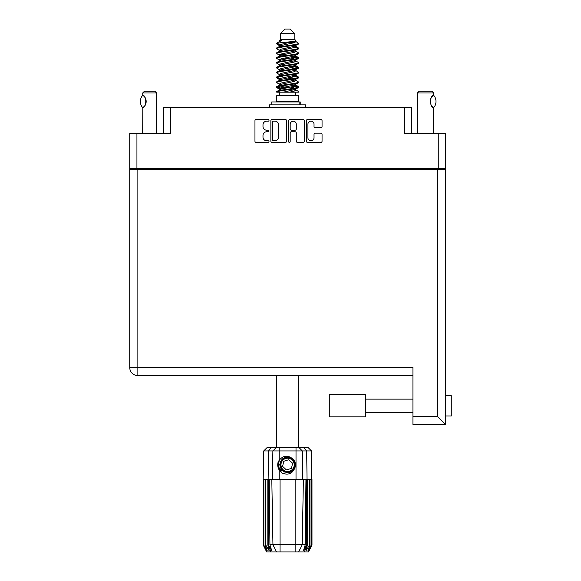 <?xml version="1.0" encoding="UTF-8"?>
<svg xmlns="http://www.w3.org/2000/svg" width="581" height="581" viewBox="0 0 581 581"><rect width="100%" height="100%" fill="white"/><g stroke="black" fill="none" stroke-linecap="round" stroke-linejoin="round"><path stroke-width="0.87" d="M307.923 137.741A3.05 3.05 0 0 0 310.973 140.791A3.05 3.05 0 0 0 314.023 137.741L314.023 134.291A1.14 1.14 0 0 1 315.163 133.151L320.915 133.151A1.14 1.14 0 0 1 322.056 134.291L322.056 141.241A1.14 1.14 0 0 1 320.915 142.381L307.465 142.381A1.14 1.14 0 0 1 306.325 141.241L306.325 120.717A1.14 1.14 0 0 1 307.465 119.577L320.915 119.577A1.14 1.14 0 0 1 322.056 120.717L322.056 126.476A1.14 1.14 0 0 1 320.915 127.617L315.163 127.617A1.14 1.14 0 0 1 314.023 126.476L314.023 124.225A3.05 3.05 0 0 0 310.973 121.175A3.05 3.05 0 0 0 307.923 124.225L307.923 137.741M289.389 142.381A0.799 0.799 0 0 0 290.188 141.582L290.188 132.918A1.14 1.14 0 0 1 291.328 131.778L295.148 131.778A1.14 1.14 0 0 1 296.288 132.918L296.288 141.241A1.14 1.14 0 0 0 297.428 142.381L303.188 142.381A1.14 1.14 0 0 0 304.328 141.241L304.328 120.717A1.14 1.14 0 0 0 303.188 119.577L289.737 119.577A1.14 1.14 0 0 0 288.597 120.717L288.597 141.582A0.799 0.799 0 0 0 289.389 142.381M163.537 133.303L163.537 107.746L170.734 107.746L170.734 133.303L136.934 133.303L136.934 168.621L129.73 168.621L129.73 133.303L136.934 133.303M438.256 133.303L445.46 133.303L445.46 168.621L438.256 168.621L438.256 133.303L404.456 133.303L404.456 107.746L411.653 107.746L411.653 133.303M129.73 168.621L129.73 186.857M286.6 141.241L286.6 120.717A1.14 1.14 0 0 0 285.46 119.577L272.002 119.577A1.14 1.14 0 0 0 270.862 120.717L270.862 141.241A1.14 1.14 0 0 0 272.002 142.381L285.46 142.381A1.14 1.14 0 0 0 286.6 141.241M266.643 121.175L268.211 121.175A0.799 0.799 0 0 0 269.01 120.376A0.799 0.799 0 0 0 268.211 119.577L256.098 119.577A1.14 1.14 0 0 0 254.957 120.717L254.957 141.241A1.14 1.14 0 0 0 256.098 142.381L268.211 142.381A0.799 0.799 0 0 0 269.01 141.582A0.799 0.799 0 0 0 268.211 140.791L266.643 140.791A3.646 3.646 0 0 1 262.997 137.138L262.997 135.431A3.646 3.646 0 0 1 266.643 131.778L268.211 131.778A0.799 0.799 0 0 0 269.01 130.979A0.799 0.799 0 0 0 268.211 130.18L266.643 130.18A3.646 3.646 0 0 1 262.997 126.535L262.997 124.828A3.646 3.646 0 0 1 266.643 121.175M404.456 107.746L170.734 107.746M438.256 168.621L136.934 168.621M445.46 168.621L445.46 415.981L451.27 415.981L451.27 395.654L445.46 395.654L445.46 397.244M138.619 169.434L138.619 168.621L138.619 169.434M273.259 121.175A0.799 0.799 0 0 0 272.46 121.974L272.46 139.992A0.799 0.799 0 0 0 273.259 140.791L274.915 140.791A3.646 3.646 0 0 0 278.56 137.138L278.56 124.828A3.646 3.646 0 0 0 274.915 121.175L273.259 121.175M296.288 124.283A3.05 3.05 0 0 0 293.238 121.233A3.05 3.05 0 0 0 290.188 124.283L290.188 129.04A1.14 1.14 0 0 0 291.328 130.18L295.148 130.18A1.14 1.14 0 0 0 296.288 129.04L296.288 124.283M436.571 168.621L436.571 169.434M445.46 400.607L445.46 411.036M445.46 414.391L445.46 424.406L412.931 424.406L412.931 367.482L129.73 367.482L129.73 169.434L445.46 169.434M412.931 375.617L137.864 375.617A8.134 8.134 0 0 1 129.73 367.482M445.46 424.406L437.326 416.272L437.326 169.434M365.543 394.782L329.296 394.782L329.296 416.853L365.543 416.853L365.543 394.782M156.623 133.303L156.623 92.996L142.686 92.996L142.803 95.393C146.732 95.255 146.746 107.717 142.803 107.587L143.144 107.354A7.204 7.204 0 0 1 142.803 107.587L142.686 133.303M142.686 92.996L144.429 91.253L154.88 91.253L156.623 92.996M142.621 107.587A9.354 9.354 0 0 1 142.621 95.393M143.522 95.909A7.204 7.204 0 0 1 145.555 98.581M145.722 98.981A7.204 7.204 0 0 1 145.722 103.992L146.172 101.501L145.722 98.988M145.562 104.377A7.204 7.204 0 0 1 143.522 107.071L144.437 106.178M145.366 104.798L145.555 104.398M276.738 375.617L276.738 447.406M298.46 375.617L298.46 447.406M280.391 33.698L294.799 33.698L290.151 29.05L285.039 29.05L280.391 33.698L280.391 39.508L279.352 40.735M294.799 33.698L294.799 39.508L280.391 39.508M293.499 85.269L298.46 86.801C299.128 88.414 276.062 90.026 276.738 91.638L276.738 92.183C276.643 90.585 299.142 89.002 298.46 87.404L295.424 89.409L295.598 88.544M295.838 84.078L295.838 85.291L294.262 86.257L280.928 89.162L276.738 91.638M298.46 86.801L298.46 87.404M276.752 43.161L276.738 43.844L277.776 43.161L276.752 43.161L277.849 42.391L281.683 40.547L279.352 40.547L279.352 41.73M295.598 46.938L298.46 48.078C299.128 49.697 276.062 51.31 276.738 52.922L276.738 53.525C276.062 51.912 299.128 50.3 298.46 48.688L294.262 51.164L280.928 54.069L279.352 55.035L279.352 56.248L280.928 55.282L294.262 52.377L295.838 51.411L295.424 50.917L298.133 52.544L298.46 53.525C299.128 55.137 276.062 56.756 276.738 58.369L277.057 57.388L279.766 55.761M298.133 47.707L295.424 46.081L295.838 46.567L294.262 47.533L280.928 50.438L276.738 52.922M298.46 48.078L298.46 48.688M293.499 56.226L298.46 57.759C299.128 59.371 276.062 60.99 276.738 62.603L276.738 63.206C276.062 61.593 299.128 59.981 298.46 58.369L294.262 60.845L280.928 63.75L279.352 64.716L279.352 65.929L280.928 64.963L294.262 62.058L295.838 61.092L295.838 59.879M298.133 57.388L295.424 55.761L295.838 56.248L294.262 57.214L280.928 60.119L276.738 62.603M298.46 57.759L298.46 58.369M293.499 65.907L298.46 67.44C299.128 69.052 276.062 70.671 276.738 72.284L276.738 72.886C276.062 71.274 299.128 69.662 298.46 68.05L294.262 70.526L280.928 73.431L279.352 74.397L279.592 75.98M295.838 64.716L295.838 65.929L294.262 66.895L280.928 69.8L276.738 72.284M298.46 67.44L298.46 68.05M293.499 75.588L298.46 77.12C299.128 78.733 276.062 80.345 276.738 81.965L276.738 82.567C276.062 80.955 299.128 79.343 298.46 77.723L294.262 80.207L280.928 83.112L279.352 84.078L279.352 85.291M295.838 74.397L295.838 75.61L294.262 76.576L280.928 79.481L276.738 81.965M298.46 77.12L298.46 77.723M276.948 43.546L280.449 44.555M298.242 48.383L294.741 47.373M281.691 45.383L276.738 43.844M280.449 54.229L283.179 54.701M298.242 58.064L292.011 56.589M285.496 55.645L279.592 54.665M279.766 55.529L276.738 53.525M298.242 67.745L292.011 66.27M279.766 65.21L276.738 63.206M298.242 77.426L292.011 75.951M279.766 74.891L276.738 72.886M298.242 87.106L292.011 85.632M279.766 84.572L276.738 82.567M279.468 92.183L279.468 95.669M295.729 92.183L295.729 95.669M298.46 95.669L276.738 95.669L276.738 101.479L298.46 101.479L298.46 95.669M280.855 101.479L280.855 101.944M294.335 101.479L294.335 101.944M276.738 48.078L276.738 48.688C276.062 47.076 299.128 45.456 298.46 43.844L298.46 43.241C299.128 44.853 276.062 46.465 276.738 48.078L280.928 45.601L294.262 42.696L295.838 41.73L295.213 41.12M279.352 51.411L279.352 50.198L280.928 49.232L294.262 46.327L298.46 43.844M276.738 57.759C276.062 56.146 299.128 54.534 298.46 52.922M279.352 61.092L279.352 59.879L280.928 58.913L294.262 56.008L298.46 53.525M276.738 67.44L276.738 68.05C276.062 66.43 299.128 64.818 298.46 63.206L298.46 62.603C299.128 64.215 276.062 65.827 276.738 67.44L279.766 65.435M279.352 70.766L279.352 69.56L280.928 68.594L294.262 65.689L298.46 63.206M276.738 77.12L276.738 77.723C276.062 76.111 299.128 74.499 298.46 72.886L298.46 72.284C299.128 73.896 276.062 75.508 276.738 77.12L280.928 74.644L294.262 71.739L295.838 70.766L295.838 69.56M279.352 80.447L279.352 79.241L280.928 78.268L294.262 75.37L298.46 72.886M276.738 86.801L276.738 87.404C276.062 85.792 299.128 84.18 298.46 82.567L298.46 81.965C299.128 83.577 276.062 85.189 276.738 86.801L280.928 84.318L294.262 81.42L295.838 80.447L295.838 79.241M279.352 90.128L279.352 88.922L280.928 87.949L294.262 85.044L298.46 82.567M298.46 43.241L295.424 41.236M294.741 52.217L292.011 51.745M279.766 50.692L276.738 48.688M298.46 62.603L295.424 60.598M281.691 59.901L279.592 59.509M279.766 60.366L276.738 58.369M298.46 72.284L295.424 70.279M279.766 70.047L276.738 68.05M298.46 81.965L295.424 79.96M280.449 78.435L276.948 77.426M279.592 78.871L276.738 77.723M298.46 91.638L298.46 92.183L297.792 92.183L298.46 91.638L298.133 91.268L295.424 89.641M283.179 88.581L276.948 87.106M281.691 88.944L276.738 87.404M294.799 39.508L295.838 40.547L295.424 41.011L280.928 44.388L279.352 45.362L279.766 45.848L277.057 44.221M295.838 41.73L295.838 40.547C297.007 41.549 281.85 42.398 277.776 43.161M276.745 92.183L297.792 92.183M295.794 41.571L295.025 41.215M290.623 42.362L294.16 42.725M283.296 92.183L295.424 89.409M294.741 88.116L290.761 87.106M294.741 78.435L287.595 76.815M294.741 68.754L290.761 67.745M294.741 59.073L290.761 58.064M281.691 56.226L279.977 55.645M281.691 46.545L279.766 45.848M289.52 92.183L294.262 91.094L295.838 90.128L295.838 88.922M287.595 87.709L280.449 86.097M292.011 78.9L287.595 78.028M284.429 77.426L280.449 76.416M287.595 68.347L284.429 67.745M279.592 66.299L279.352 65.929M287.595 58.666L284.429 58.064M279.592 56.618L279.352 56.248M279.592 46.938L279.766 46.081M298.133 76.75L295.213 75.007M295.424 46.081L293.499 45.383M277.849 42.391L281.683 40.547M295.838 56.248L295.598 54.665M295.838 46.567L295.598 44.984M279.17 447.406L279.17 450.95L263.701 450.95L267.245 447.406L307.945 447.406L311.496 450.95L279.17 450.95L279.17 460.326C282.983 455.591 287.334 454.959 292.236 458.438C295.177 460.878 296.099 463.928 294.995 467.582C293.601 470.842 291.132 472.556 287.595 472.731L282.01 470.414L279.693 464.829L282.01 459.244L284.32 457.639M278.248 467.981L278.677 469.049M268.516 479.347L280.042 479.347L280.042 544.731L305.257 544.731L305.962 479.347L303.384 479.347L302.243 544.731L298.634 551.95L266.686 551.95L263.2 544.978L266.236 550.788L263.658 544.978L267.231 550.788L265.226 544.978L265.713 544.978L269.192 550.788L267.826 544.978L268.516 544.978L268.516 479.347L267.826 479.347L267.826 544.978M295.148 551.95L295.148 479.347L280.042 479.347M295.148 479.347L303.384 479.347M305.962 479.347L307.364 479.347L307.364 544.978L304.277 551.95L298.634 551.95L300.675 547.868M309.477 479.347L309.477 544.978L309.971 544.978L309.971 479.347L307.364 479.347M309.477 544.978L306.005 550.788L307.364 544.978M311.496 450.95L311.99 544.978L308.961 550.788L311.539 544.978L311.539 479.347L311.982 479.347L311.99 544.978L308.504 551.95L304.277 551.95M311.539 479.347L311.539 544.978M311.285 544.978L307.959 550.788L309.971 544.978M267.826 479.347L265.713 479.347L265.713 544.978M265.713 479.347L265.226 479.347L265.226 544.978M265.226 479.347L263.905 479.347L263.905 544.978M263.905 479.347L263.658 544.978M263.701 450.95L263.2 479.347L263.208 544.978L263.2 479.347L263.658 479.347M309.971 479.347L311.285 479.347M294.995 467.582C292.606 473.617 288.343 475.454 282.206 473.094L279.17 469.964L280.492 471.678M279.17 460.326L278.11 462.12C277.369 464.887 277.725 467.502 279.17 469.964L279.17 479.347M269.228 479.347L269.933 544.731L272.947 544.731L271.806 479.347M306.674 479.347L306.674 544.978L307.051 544.978L307.051 479.347L306.659 450.95L303.827 447.406M272.947 544.731L276.563 551.95L272.947 544.731L280.042 544.731L280.042 551.95M269.933 544.731L271.748 550.788L268.516 544.978M306.674 544.978L303.442 550.788L305.257 544.731M277.754 464.168L277.82 466.129M277.827 466.187L279.163 469.949M271.741 104.849L271.741 101.944L300.232 101.944L300.232 104.849M305.715 107.746L305.715 104.849L269.475 104.849L269.475 107.746M280.289 470.944A9.528 9.528 0 0 1 278.11 463.987L279.359 460.05L278.161 466.122L281.131 471.823L278.161 466.122L279.359 460.05M292.09 459.97A6.623 6.623 0 0 0 282.736 460.334A6.623 6.623 0 0 0 283.1 469.688A6.623 6.623 0 0 0 292.454 469.325A6.623 6.623 0 0 0 292.09 459.97M290.594 457.203L284.029 457.799L280.216 463.173C279.686 465.977 280.434 468.38 282.46 470.378L285.939 472.208L284.065 471.895M280.093 465.73L280.224 463.166C282.918 457.116 287.087 455.816 292.73 459.28C297.719 463.42 294.371 472.476 287.893 472.382C283.281 472.113 280.667 469.695 280.042 465.127C279.439 458.67 288.212 454.625 292.73 459.28C295.794 462.723 295.932 466.289 293.144 469.964C289.004 474.953 279.948 471.605 280.042 465.127C280.311 460.515 282.729 457.901 287.305 457.276C293.754 456.673 297.799 465.446 293.144 469.964C289.004 474.953 279.948 471.605 280.042 465.127C280.311 460.515 282.729 457.901 287.305 457.276C293.754 456.673 297.799 465.446 293.144 469.964C289.701 473.028 286.135 473.166 282.46 470.378C277.471 466.238 280.819 457.182 287.305 457.276C291.909 457.545 294.523 459.963 295.148 464.531C294.879 469.143 292.461 471.757 287.893 472.382C281.473 472.978 277.413 464.292 281.996 459.753M283.935 471.445L282.46 470.378L287.893 472.382L293.144 469.964L295.148 464.531L292.73 459.28L295.148 464.531L293.144 469.964L287.893 472.382L282.46 470.378L280.042 465.127L282.46 470.378L284.015 471.489M281.974 470.908C279.592 469.223 278.306 466.913 278.11 463.987M291.444 468.388L292.599 463.275L288.757 459.716L283.753 461.27L282.591 466.383L286.44 469.942L291.444 468.388M295.148 464.531L293.144 469.964L287.893 472.382L282.46 470.378M293.144 469.964L287.893 472.382L285.736 472.157M284.044 471.503L282.46 470.378L280.042 465.127L282.46 470.378L284.044 471.503L282.46 470.378L280.042 465.127L282.46 470.378L284.044 471.503M417.405 133.303L417.405 92.996L433.666 92.996L433.666 95.32L433.223 95.611M431.625 97.165L431.233 97.746M430.434 99.598L430.187 101.472M430.674 98.872A7.204 7.204 0 0 0 430.187 101.501L430.659 104.064M431.995 106.265L433.15 107.311M433.666 133.303L433.564 107.594A7.204 7.204 0 0 1 431.218 105.205M417.405 92.996L419.148 91.253L431.93 91.253L433.666 92.996M433.724 95.378A9.354 9.354 0 0 1 433.724 107.594L433.564 107.594C429.693 108.066 429.671 94.928 433.571 95.378A7.204 7.204 0 0 0 433.201 95.633M430.674 104.093A7.204 7.204 0 0 1 430.187 101.515M430.804 98.574A7.204 7.204 0 0 1 431.894 96.831M431.981 96.729A7.204 7.204 0 0 1 433.15 95.662M145.824 168.621L145.824 169.434M429.374 169.434L429.374 168.621M137.864 169.434L137.864 375.617M412.931 416.272L437.326 416.272M270.92 551.95L268.139 544.978L268.139 479.347L268.538 450.95L271.363 447.406M296.019 479.347L296.019 447.406M272.395 479.347L272.881 450.95L276.324 447.406M298.866 447.406L302.309 450.95L302.795 479.347M299.84 104.849L299.84 101.944M365.543 412.495L412.931 412.495M365.543 399.14L412.931 399.14M295.838 51.411L295.838 50.198M279.352 46.567L279.352 45.362M298.133 86.424L295.424 84.797M298.133 67.069L295.424 65.435M279.766 89.409L277.057 87.782M279.766 79.728L277.057 78.101"/></g></svg>
